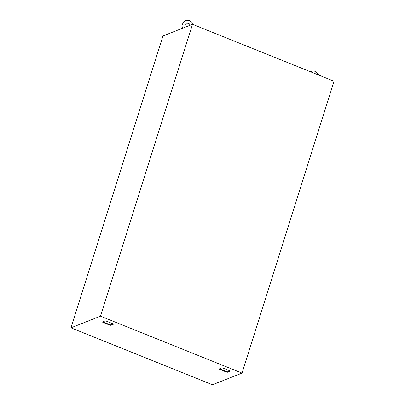 <?xml version="1.0" encoding="UTF-8"?>
<svg xmlns="http://www.w3.org/2000/svg" width="405" height="405" viewBox="0 0 405 405"><rect width="100%" height="100%" fill="white"/><g stroke="black" fill="none" stroke-linecap="round" stroke-linejoin="round"><path stroke-width="0.61" d="M242.028 373.111L212.493 384.75L70.946 327.817L162.972 35.949L192.507 24.31L334.054 81.243L242.028 373.111L100.48 316.178L192.507 24.31M70.946 327.817L100.48 316.178M226.167 371.957L219.966 369.466A1.164 0.289 17.5 0 1 219.272 368.955A1.164 0.289 17.5 0 1 219.343 368.889L221.808 367.917A1.164 0.289 17.5 0 1 223.251 368.17L229.448 370.666A1.164 0.289 17.5 0 1 230.146 371.177A1.164 0.289 17.5 0 1 230.07 371.243L227.61 372.21A1.164 0.289 17.5 0 1 226.167 371.957L226.309 371.512L220.107 369.021A1.164 0.289 17.5 0 1 219.626 368.778M109.416 324.997L103.214 322.507A1.164 0.289 17.5 0 1 102.516 321.995A1.164 0.289 17.5 0 1 102.592 321.929L105.057 320.957A1.164 0.289 17.5 0 1 106.5 321.211L112.696 323.706A1.164 0.289 17.5 0 1 113.395 324.218A1.164 0.289 17.5 0 1 113.319 324.283L110.859 325.255A1.164 0.289 17.5 0 1 109.416 324.997L109.558 324.552L103.356 322.061A1.164 0.289 17.5 0 1 102.875 321.818M229.929 370.909L227.752 371.765A1.164 0.289 17.5 0 1 226.309 371.512M113.177 323.949L111 324.805A1.164 0.289 17.5 0 1 109.558 324.552M103.356 322.061L103.214 322.507M111 324.805L110.859 325.255M220.107 369.021L219.966 369.466M227.752 371.765L227.61 372.21M319.292 75.305L315.566 71.27L312.63 71.017L310.655 71.832M193.069 24.533L189.343 20.498L186.406 20.25L183.445 21.916L181.961 25.561L182.442 28.274M190.315 25.176L188.907 23.409L186.482 23.151L184.923 24.872L185.065 27.241"/></g></svg>

